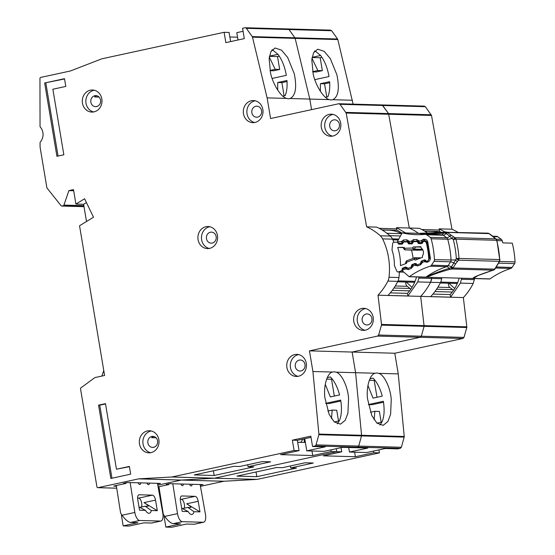 <?xml version="1.0" encoding="UTF-8"?>
<svg xmlns="http://www.w3.org/2000/svg" width="555" height="555" viewBox="0 0 555 555"><rect width="100%" height="100%" fill="white"/><g stroke="black" fill="none" stroke-linecap="round" stroke-linejoin="round"><path stroke-width="0.83" d="M421.176 263.049L420.676 263.035L420.961 261.752A1.054 0.937 91.6 0 1 421.578 261.003L424.152 260.031A1.054 0.937 91.6 0 1 425.047 260.212L425.949 261.051A1.054 0.937 91.6 0 0 426.844 261.232L427.121 261.127A2.629 2.345 91.6 0 0 428.731 258.422A81.523 72.767 -88.4 0 0 426.42 243.305A2.629 2.345 91.6 0 0 424.103 241.376L423.812 241.383A1.054 0.937 91.6 0 0 423.028 241.904L422.424 243.034A1.054 0.937 91.6 0 1 421.64 243.555L418.921 243.631A1.054 0.937 91.6 0 1 418.123 243.166L417.478 242.07A1.054 0.937 91.6 0 0 416.673 241.598L413.961 241.682A1.054 0.937 91.6 0 0 413.17 242.209L412.587 243.326A1.054 0.937 91.6 0 1 411.789 243.86L409.077 243.916A1.054 0.937 91.6 0 1 408.279 243.458L407.62 242.348A1.054 0.937 91.6 0 0 406.822 241.89L404.096 241.973A1.054 0.937 91.6 0 0 403.312 242.486L402.708 243.624A1.054 0.937 91.6 0 1 401.924 244.138L399.205 244.221A1.054 0.937 91.6 0 1 398.4 243.749L397.762 242.653A1.054 0.937 91.6 0 0 396.957 242.181L393.981 242.271A1.575 1.408 -88.4 0 0 392.607 243.687L391.996 249.923A42.811 38.212 91.6 0 1 394.369 265.457L396.79 271.097A1.575 1.408 -88.4 0 0 398.504 271.901L401.327 270.833A1.054 0.937 91.6 0 0 401.945 270.084L402.229 268.8A1.054 0.937 91.6 0 1 402.847 268.051L405.427 267.08A1.054 0.937 91.6 0 1 406.315 267.26L407.224 268.1A1.054 0.937 91.6 0 0 407.793 268.336L408.237 268.349M420.974 247.086L413.135 246.961L420.898 246.732A74.682 66.662 91.6 0 1 421.176 248.036A5.39 4.815 91.6 0 1 422.39 255.987A74.682 66.662 91.6 0 1 422.515 257.326L415.14 260.101L414.294 259.31L414.814 257.742A1.054 0.937 91.6 0 1 415.133 257.686L415.133 257.686A1.054 0.937 91.6 0 1 415.709 257.929L414.294 259.31L406.773 262.14L406.177 261.516M411.914 266.587L411.317 266.567L411.616 265.269A1.054 0.937 91.6 0 1 412.219 264.534L414.793 263.542A1.054 0.937 91.6 0 1 415.702 263.729L416.583 264.562A1.054 0.937 91.6 0 0 417.166 264.811L417.533 264.818M405.899 282.037A3.947 3.524 -88.4 0 0 407.252 286.318L395.236 285.985M410.575 289.55A1.575 1.408 -88.4 0 0 409.992 288.468L407.252 286.318M382.097 229.992L388.451 230.165A35.763 31.919 91.6 0 1 401.452 233.676A1.575 1.408 -88.4 0 1 401.681 233.835M421.106 257.86L414.689 257.763L406.683 260.781L406.51 263.348L400.474 265.623A49.645 44.31 -88.4 0 0 397.692 247.419L403.096 247.301M411.317 266.567A1.054 0.937 91.6 0 1 410.7 267.309L408.112 268.28A1.054 0.937 91.6 0 1 407.793 268.336M420.676 263.035A1.054 0.937 91.6 0 1 420.059 263.785L417.485 264.756A1.054 0.937 91.6 0 1 417.166 264.811M404.047 247.232L404.65 248.265L404.13 249.306L405.081 249.868L417.409 250.215A1.054 0.937 -88.4 0 0 417.457 250.215L422.875 250.055M413.107 258.359A49.645 44.31 -88.4 0 0 411.428 250.048M403.117 247.572L397.692 247.419M413.135 246.961L412.573 248.029L414.356 249.098A1.054 0.937 91.6 0 1 413.572 249.618L412.573 248.029L404.65 248.265L405.129 249.868A1.054 0.937 91.6 0 1 405.081 249.868M300.595 442.349A7.361 6.57 -88.4 0 0 302.655 439.158M116.3 485.493L120.615 513.056L122.169 515.387C125.27 519.612 128.038 521.977 130.487 522.477L137.952 522.685L123.182 525.89L129.114 526.057L143.877 522.852L151.702 523.032L160.95 521.027A7.888 3.476 77.8 0 0 162.802 513.236L157.474 483.336M130.154 482.572L134.83 512.452A7.888 3.476 77.8 0 0 134.865 512.633A7.888 3.476 77.8 0 0 139.714 520.479L160.575 521.062A7.888 3.476 77.8 0 0 160.95 521.027M141.435 507.027A4.995 2.199 77.8 0 0 141.691 503.108A4.995 2.199 77.8 0 0 138.618 498.14L137.612 498.113M139.749 507.395L145.188 506.215L148.123 506.278M147.914 506.292C148.879 506.091 147.575 504.863 143.995 502.608L157.308 510.69L151.335 510.524A8.679 3.823 -102.2 0 1 149.302 513.243A8.679 3.823 -102.2 0 1 145.5 510.364L139.527 510.198L137.758 499.611A4.995 2.199 -102.2 0 1 138.951 494.789A4.995 2.199 -102.2 0 1 139.187 494.769L152.458 495.143A4.995 2.199 -102.2 0 1 155.532 500.111L157.308 510.69M149.448 483.114A3.129 1.381 -102.2 0 1 148.622 484.737A3.129 1.381 -102.2 0 1 146.936 483.037M140.699 482.864A3.129 1.381 -102.2 0 1 139.874 484.494A3.129 1.381 -102.2 0 1 138.188 482.794M138.986 506.958L145.5 510.364M145.188 506.215L151.335 510.524M122.114 515.297L121.434 515.442L123.182 525.89M103.771 370.553L101.843 376.082M379.141 228.334L396.693 228.826L396.936 230.276L381.868 229.853M396.936 230.276A38.392 34.271 91.6 0 1 402.042 233.197M371.885 318.397A5.522 4.933 91.6 0 1 366.89 324.966A5.522 4.933 91.6 0 1 362.193 320.499A5.522 4.933 91.6 0 1 367.195 313.929A5.522 4.933 91.6 0 1 371.885 318.397M304.993 364.469A5.522 4.933 91.6 0 1 299.991 371.038A5.522 4.933 91.6 0 1 295.302 366.571A5.522 4.933 91.6 0 1 300.304 360.001A5.522 4.933 91.6 0 1 304.993 364.469M339.403 124.271A5.522 4.933 91.6 0 1 334.401 130.841A5.522 4.933 91.6 0 1 329.712 126.373A5.522 4.933 91.6 0 1 334.707 119.804A5.522 4.933 91.6 0 1 339.403 124.271M261.565 110.653A5.522 4.933 91.6 0 1 256.563 117.223A5.522 4.933 91.6 0 1 251.873 112.755A5.522 4.933 91.6 0 1 256.875 106.185A5.522 4.933 91.6 0 1 261.565 110.653M216.166 236.597A5.522 4.933 91.6 0 1 211.164 243.166A5.522 4.933 91.6 0 1 206.474 238.699A5.522 4.933 91.6 0 1 211.476 232.129A5.522 4.933 91.6 0 1 216.166 236.597M243.472 113.706A11.044 9.858 91.6 0 1 253.469 100.566A11.044 9.858 91.6 0 1 262.855 109.501A11.044 9.858 91.6 0 1 252.851 122.648A11.044 9.858 91.6 0 1 243.472 113.706M255.245 100.795A11.044 9.858 -88.4 0 0 247.03 113.803A11.044 9.858 -88.4 0 0 254.634 122.516M82.459 103.147A11.044 9.858 91.6 0 1 92.456 90A11.044 9.858 91.6 0 1 101.836 98.943A11.044 9.858 91.6 0 1 91.839 112.082A11.044 9.858 91.6 0 1 82.459 103.147M94.232 90.236A11.044 9.858 -88.4 0 0 86.011 103.244A11.044 9.858 -88.4 0 0 93.622 111.95M139.478 443.896A11.044 9.858 91.6 0 1 149.482 430.749A11.044 9.858 91.6 0 1 158.862 439.692A11.044 9.858 91.6 0 1 148.858 452.831A11.044 9.858 91.6 0 1 139.478 443.896M151.251 430.985A11.044 9.858 -88.4 0 0 143.037 443.993A11.044 9.858 -88.4 0 0 150.641 452.7M198.073 239.649A11.044 9.858 91.6 0 1 208.076 226.509A11.044 9.858 91.6 0 1 217.456 235.445A11.044 9.858 91.6 0 1 207.459 248.591A11.044 9.858 91.6 0 1 198.073 239.649M209.846 226.738A11.044 9.858 -88.4 0 0 201.631 239.746A11.044 9.858 -88.4 0 0 209.242 248.46M286.9 367.521A11.044 9.858 91.6 0 1 296.904 354.381A11.044 9.858 91.6 0 1 306.284 363.317A11.044 9.858 91.6 0 1 296.287 376.457A11.044 9.858 91.6 0 1 286.9 367.521M298.673 354.61A11.044 9.858 -88.4 0 0 290.459 367.618A11.044 9.858 -88.4 0 0 298.07 376.325M353.792 321.449A11.044 9.858 91.6 0 1 363.796 308.309A11.044 9.858 91.6 0 1 373.175 317.245A11.044 9.858 91.6 0 1 363.178 330.385A11.044 9.858 91.6 0 1 353.792 321.449M365.565 308.538A11.044 9.858 -88.4 0 0 357.351 321.546A11.044 9.858 -88.4 0 0 364.961 330.253M321.31 127.324A11.044 9.858 91.6 0 1 331.307 114.184A11.044 9.858 91.6 0 1 340.694 123.12A11.044 9.858 91.6 0 1 330.69 136.259A11.044 9.858 91.6 0 1 321.31 127.324M333.083 114.413A11.044 9.858 -88.4 0 0 324.862 127.421A11.044 9.858 -88.4 0 0 332.473 136.135M418.99 277.014L418.872 278.083L431.672 278.444A63.11 56.333 91.6 0 0 431.79 277.375A63.11 56.333 91.6 0 1 431.672 278.444A10.517 9.386 91.6 0 1 430.534 282.28L431.672 278.444L441.634 278.721A63.11 56.333 -88.4 0 0 441.745 277.653M325.695 403.346L340.687 400.093C342.04 408.771 341.568 415.695 339.285 420.87L337.253 423.847M377.567 336.087L378.649 335.012L381.458 325.126L424.124 326.319L421.314 336.205L424.124 326.319L466.797 327.512L463.98 337.398L462.898 338.481L377.567 336.087L309.461 350.857L312.916 371.51L332.577 372.058C327.304 372.759 323.371 385.871 324.876 397.72L329.157 414.418L334.27 421.925L340.499 424.145L345.196 420.357L347.923 413.142L348.582 398.386C347.825 386.558 341.353 373.147 335.921 372.155L355.582 372.703L361.569 435.28A1.575 1.408 91.6 0 1 361.513 435.911L361.569 435.28L318.903 434.086A1.575 1.408 91.6 0 1 318.848 434.718L316.031 444.881A1.575 1.408 91.6 0 1 314.949 445.97L312.548 446.491L310.821 436.168L292.367 440.171L294.094 450.493L171.87 476.995L138.701 478.847L98.027 487.658A1.054 0.937 91.6 0 1 96.931 486.825L80.482 388.562A0.527 0.472 91.6 0 1 80.69 388.021L94.829 377.643A0.527 0.472 91.6 0 1 94.995 377.567L104.597 375.485L79.545 225.76L93.511 217.22L84.589 198.766L75.917 204.074L73.496 189.623L68.882 190.622L63.929 205.093A1.054 0.937 91.6 0 1 63.228 205.759L61.959 206.03A1.054 0.937 91.6 0 1 61.085 205.704L46.988 188.006A0.527 0.472 91.6 0 1 46.884 187.756L40.237 148.06A10.517 9.386 91.6 0 1 40.078 146.145L40.071 142.691A1.054 0.937 91.6 0 1 40.342 141.948A10.517 9.386 -88.4 0 0 40.321 127.102A1.054 0.937 91.6 0 1 40.043 126.36L39.96 78.456A1.054 0.937 91.6 0 1 40.723 77.416L70.381 70.984L101.822 58.816L224.109 32.301L225.836 42.624L244.297 38.621L242.57 28.298L244.963 27.778A1.575 1.408 91.6 0 1 246.33 28.34L252.227 36.609A1.575 1.408 91.6 0 1 252.483 37.178L267.122 97.874L270.583 118.527L338.689 103.757L340.042 104.312L382.707 105.506L381.354 104.95M282.835 96.119L285.173 95.613C286.796 91.658 287.4 86.622 286.97 80.51L277.736 82.508L277.694 90.09M272.123 78.435L286.345 75.348C284.791 66.669 281.989 59.656 277.944 54.307L269.459 56.145M290.133 98.519C295.649 95.64 297.022 87.343 294.24 73.642L287.656 57.436L281.524 50.158L275.009 48.001L270.861 51.664L269.14 58.663L270.535 72.976C272.928 84.45 281.232 97.458 286.789 98.429A26.3 11.579 77.8 0 0 289.752 98.617A26.3 11.579 77.8 0 0 290.133 98.519L309.794 99.068L311.563 109.64L309.794 99.068L329.455 99.622A26.3 11.579 77.8 0 0 332.424 99.81A26.3 11.579 77.8 0 0 332.799 99.713C338.321 96.834 339.688 88.536 336.906 74.835L330.322 58.629L324.196 51.351L317.682 49.194L313.526 52.857L311.813 59.857L313.2 74.169C315.594 85.643 323.905 98.651 329.455 99.622M96.917 106.484L96.209 106.463A5.522 4.933 -88.4 0 0 96.563 106.574M100.552 100.094A5.522 4.933 91.6 0 1 95.55 106.664A5.522 4.933 91.6 0 1 90.86 102.189A5.522 4.933 91.6 0 1 95.855 95.62A5.522 4.933 91.6 0 1 100.552 100.094M153.936 447.233L153.229 447.219A5.522 4.933 -88.4 0 0 153.582 447.323M157.571 440.843A5.522 4.933 91.6 0 1 152.569 447.413A5.522 4.933 91.6 0 1 147.88 442.945A5.522 4.933 91.6 0 1 152.882 436.369A5.522 4.933 91.6 0 1 157.571 440.843M382.215 105.068L388.555 113.574L382.707 105.506L425.38 106.699L431.506 115.447L346.167 113.053L366.633 226.828A59.434 53.044 91.6 0 1 380.286 235.792A10.517 9.386 91.6 0 1 382.589 238.879A63.11 56.333 91.6 0 1 389.006 277.25A10.517 9.386 91.6 0 1 387.869 281.08A59.434 53.044 91.6 0 1 378.01 295.184L381.514 324.432L466.845 326.819L463.349 297.577L420.683 296.377L424.124 326.319L420.683 296.377L378.01 295.184M346.167 113.053L340.042 104.312M312.916 371.51L318.903 434.086M381.458 325.126L381.514 324.432M130.675 474.157L110.833 478.465L98.561 405.15L105.485 403.651L116.46 469.218L129.377 466.415L130.675 474.157M44.65 82.986L64.498 78.685L65.788 86.427L52.871 89.23L63.839 154.796L56.922 156.295L44.65 82.986L64.54 78.963M96.861 95.765A5.522 4.933 -88.4 0 0 94.614 96.931L99.04 97.056M390.269 292.874L407.495 293.359L407.932 295.968L388.021 295.413A59.434 53.044 -88.4 0 0 397.824 281.364A10.517 9.386 -88.4 0 0 398.962 277.528A63.11 56.333 -88.4 0 0 399.385 272.019M284.104 95.849L281.891 82.626L287.032 81.509M281.891 82.626L277.736 82.508M214.168 475.489L253.85 466.88L248.043 466.72L270.66 461.815L262.362 461.58L239.746 466.484L233.939 466.325L194.257 474.927L214.168 475.489L213.377 470.779M379.1 228.313L396.693 228.826M416.514 276.945A38.392 34.271 91.6 0 1 407.495 293.359M418.872 278.083L417.735 281.919L407.932 295.968M396.707 228.806L396.499 227.661L405.656 232.968M331.467 418.588L332.209 410.083L336.705 410.207L338.522 421.037M340.832 401.022L329.372 403.506L325.702 403.402M311.972 450.993L312.729 455.537L331.189 451.534L330.905 449.855M279.283 56.173L277.528 56.554L279.685 69.458L275.19 69.333L269.314 57.096M270.021 70.658L273.684 70.763L279.685 69.458M312.548 446.491L325.23 446.844L306.776 450.847L324.078 451.333L342.539 447.33L355.221 447.684L357.614 447.163L358.703 446.074A1.575 1.408 91.6 0 1 357.614 447.163L355.221 447.684L367.903 448.038L349.442 452.041L366.744 452.526L385.205 448.523L397.886 448.877L400.28 448.357L401.369 447.268L316.031 444.881M138.701 478.847L181.367 480.047L214.535 478.195L336.76 451.687L336.261 448.69L336.76 451.687L331.189 451.534M378.926 449.883L379.426 452.88L257.201 479.388L214.403 478.209L181.367 480.047L157.8 485.146L181.235 480.061L138.57 478.868M246.33 28.34L288.995 29.533L287.636 28.971A1.575 1.408 91.6 0 1 288.995 29.533L294.892 37.802A1.575 1.408 91.6 0 1 295.149 38.371L294.892 37.802L252.227 36.609M252.483 37.178L295.149 38.371L309.794 99.068L295.149 38.371L337.815 39.565L337.558 39.003L294.892 37.802L288.995 29.533L331.661 30.726L330.301 30.164M431.221 114.767L388.555 113.574L409.299 228.022L388.555 113.574L345.883 112.381M428.293 233.516A59.434 53.044 -88.4 0 0 419.254 228.299L409.299 228.022A59.434 53.044 91.6 0 1 418.456 233.329A59.434 53.044 91.6 0 0 409.299 228.022L396.499 227.661M432.935 294.074L450.16 294.552L450.598 297.161L430.687 296.606A59.434 53.044 -88.4 0 0 440.49 282.557L430.534 282.28A59.434 53.044 91.6 0 1 420.683 296.377A59.434 53.044 91.6 0 0 430.534 282.28L417.735 281.919M309.461 350.857L352.127 352.05L420.232 337.28L421.314 336.205L378.649 335.012M463.98 337.398L421.314 336.205L420.232 337.28L352.127 352.05L355.582 372.703L361.569 435.28L404.234 436.473L398.247 373.897L394.792 353.244L462.898 338.481M318.848 434.718L361.513 435.911L358.703 446.074L361.513 435.911L404.179 437.111L404.234 436.473M224.109 32.301L229.09 32.44L230.616 41.59M229.846 36.984L237.554 37.199M73.683 190.753L68.882 190.622M116.689 487.963L115.801 488.157A1.054 0.937 91.6 0 1 115.398 488.143M157.599 484.029L160.409 483.419L127.22 482.489L123.529 483.287L126.138 483.363L113.678 486.062L116.432 486.333M171.738 477.016L214.403 478.209M294.094 450.493L299.069 450.632L280.608 454.635L312.729 455.537M171.87 476.995L257.201 479.388M335.921 372.155A26.3 11.579 77.8 0 0 332.951 371.961A26.3 11.579 77.8 0 0 332.577 372.058M366.633 226.828L376.588 227.106A59.434 53.044 -88.4 0 1 390.241 236.069A10.517 9.386 -88.4 0 1 392.545 239.156A63.11 56.333 -88.4 0 1 393.967 242.271M267.122 97.874L286.789 98.429M238.019 39.988L236.791 32.655L243.069 31.295M86.497 221.507L83.618 204.296L86.427 202.575M75.917 204.074L83.618 204.296M272.241 49.631L277.944 54.307M271.679 50.311L273.081 50.005M269.425 56.326L277.528 56.554M303.925 438.88L304.528 442.46L297.667 442.266M247.717 464.757L248.043 466.72M334.297 421.953L339.285 420.87M304.744 438.707L306.776 450.847M325.272 384.31L330.357 396.929L339.584 394.924C337.412 386.925 334.353 380.931 330.392 376.942L327.256 377.622M153.881 436.514A5.522 4.933 -88.4 0 0 151.633 437.68L156.066 437.805M275.19 69.333L269.987 70.464M327.783 411.047L332.209 410.083M334.339 396.062L331.522 379.231L326.645 379.093M332.299 379.065L331.522 379.231M311.022 437.34L297.341 440.309L292.367 440.171M126.034 482.746L126.138 483.363M299.069 450.632L297.341 440.309M412.046 287.317L406.773 282.509A26.3 23.47 -88.4 0 0 407.092 282.072M387.439 230.006A36.817 32.863 -88.4 0 0 386.939 230.124M111.971 478.216L99.747 405.185L98.561 405.15M105.533 403.929L99.747 405.185M129.426 466.693L116.46 469.218M58.06 156.052L45.836 83.021M448.572 283.23A3.947 3.524 -88.4 0 0 449.925 287.511L437.902 287.178M453.241 290.744A1.575 1.408 -88.4 0 0 452.658 289.661L449.925 287.511M424.762 231.185L431.117 231.359A35.763 31.919 91.6 0 1 439.435 232.843M158.966 486.693L163.281 514.249L164.842 516.58C167.936 520.805 170.704 523.171 173.153 523.67L180.618 523.885L165.855 527.083L171.779 527.25L186.542 524.045L194.368 524.225L203.616 522.22A7.888 3.476 77.8 0 0 205.468 514.429L200.147 484.529M172.82 483.766L177.503 513.646A7.888 3.476 77.8 0 0 177.531 513.826A7.888 3.476 77.8 0 0 182.38 521.672L203.241 522.255A7.888 3.476 77.8 0 0 203.616 522.22M184.107 508.22A4.995 2.199 77.8 0 0 184.357 504.308A4.995 2.199 77.8 0 0 181.284 499.333L180.278 499.306M182.422 508.588L187.854 507.409L190.788 507.471M190.58 507.485C191.544 507.284 190.24 506.056 186.667 503.801L199.973 511.883L194 511.717A8.679 3.823 -102.2 0 1 191.975 514.436A8.679 3.823 -102.2 0 1 188.166 511.557L182.193 511.391L180.424 500.804A4.995 2.199 -102.2 0 1 181.617 495.983A4.995 2.199 -102.2 0 1 181.853 495.962L195.131 496.337A4.995 2.199 -102.2 0 1 198.204 501.304L199.973 511.883M192.113 484.307A3.129 1.381 -102.2 0 1 191.288 485.93A3.129 1.381 -102.2 0 1 189.602 484.238M183.365 484.057A3.129 1.381 -102.2 0 1 182.54 485.687A3.129 1.381 -102.2 0 1 180.854 483.988M181.651 508.151L188.166 511.557M187.854 507.409L194 511.717M164.78 516.49L164.107 516.643L165.855 527.083M421.807 229.527L439.359 230.02L439.602 231.47L424.533 231.047M439.602 231.47A38.392 34.271 91.6 0 1 441.766 232.559M474.463 278.561A63.11 56.333 91.6 0 1 474.345 279.637L473.2 283.473A59.434 53.044 91.6 0 1 463.349 297.577M461.656 278.208L460.4 283.112L450.598 297.161M368.36 404.539L383.352 401.293C384.705 409.965 384.24 416.888 381.951 422.064L379.918 425.04M394.792 353.244L352.127 352.05L355.582 372.703L375.242 373.251C369.97 373.952 366.036 387.064 367.549 398.913L371.829 415.619L376.935 423.118L383.165 425.338L387.869 421.55L390.595 414.335L391.247 399.579C390.491 387.751 384.025 374.348 378.586 373.348L398.247 373.897M325.501 97.312L327.839 96.813C329.469 92.852 330.065 87.815 329.635 81.703L320.408 83.701L320.367 91.284M314.796 79.629L329.011 76.541C327.457 67.863 324.661 60.849 320.61 55.5L312.125 57.338M382.104 105.02L381.604 104.923M257.069 479.402L224.033 481.24L181.235 480.061L223.901 481.254L200.466 486.34M354.638 452.186L355.394 456.73L323.281 455.828L341.734 451.825L336.76 451.687L214.535 478.195M326.77 97.042L324.557 83.819L329.698 82.702M324.557 83.819L320.408 83.701M256.833 476.683L296.523 468.073L290.716 467.914L313.325 463.009L305.028 462.78L282.419 467.678L276.612 467.518L236.923 476.121L256.833 476.683L256.049 471.979M421.772 229.506L439.359 230.02M459.179 278.138A38.392 34.271 91.6 0 1 450.16 294.552M439.373 229.999L439.165 228.861L445.207 232.066M374.132 419.781L374.882 411.276L379.377 411.401L381.188 422.23M383.498 402.215L372.037 404.699L368.367 404.602M379.426 452.88L373.855 452.727L355.394 456.73M373.855 452.727L373.577 451.048M321.955 57.366L320.193 57.748L322.351 70.651L317.855 70.527L311.979 58.289M312.694 71.852L316.357 71.956L322.351 70.651M331.661 30.726L337.558 39.003M337.815 39.565L353.105 104.125M425.38 106.699L424.02 106.151M431.506 115.447L451.964 229.215A59.434 53.044 91.6 0 1 457.826 232.309M466.797 327.512L466.845 326.819M404.179 437.111L401.369 447.268M159.354 489.163L158.543 489.337M158.21 487.443L159.098 487.526M200.265 485.223L203.075 484.612L169.892 483.683L166.202 484.48L168.803 484.557L158.106 486.874M378.586 373.348A26.3 11.579 77.8 0 0 375.617 373.154A26.3 11.579 77.8 0 0 375.242 373.251M451.964 229.215L439.165 228.861M332.799 99.713L352.46 100.268M314.907 50.831L320.61 55.5M314.345 51.504L315.746 51.199M312.097 57.519L320.193 57.748M290.383 465.95L290.716 467.914M376.963 423.146L381.951 422.064M348.679 447.503L349.442 452.041M367.937 385.503L373.022 398.122L382.249 396.117C380.078 388.118 377.018 382.124 373.064 378.135L369.921 378.815M317.855 70.527L312.652 71.657M370.449 412.24L374.882 411.276M377.005 397.255L374.188 380.425L369.318 380.286M374.965 380.258L374.188 380.425M440.49 282.557A10.517 9.386 -88.4 0 0 441.634 278.721M168.706 483.939L168.803 484.557M341.734 451.825L341.041 447.656M454.712 288.51L449.446 283.702A26.3 23.47 -88.4 0 0 449.758 283.265M430.104 231.199A36.817 32.863 -88.4 0 0 429.605 231.317M446.525 232.039A2.629 1.165 103.7 0 0 445.616 232.656L445.672 232.011A2.629 2.345 91.6 0 1 447.309 232.413L447.649 232.67L446.185 233.523L449.703 236.118A5.259 2.019 -53.6 0 1 446.768 237.824L443.251 235.23A5.259 2.019 -53.6 0 0 446.185 233.523L445.651 233.162L445.672 232.011L444.118 232.233L443.41 233.079L445.651 233.162L447.309 232.413L489.205 233.613L488.331 233.225A2.629 1.165 -76.3 0 1 488.497 233.294M496.274 239.476A2.629 0.728 -33.4 0 1 496.579 239.594L496.926 240.384A2.629 0.368 165.5 0 0 496.635 240.294A2.629 2.345 -88.4 0 0 495.677 238.844L489.004 233.579A2.629 2.345 -88.4 0 0 487.783 233.149L488.331 233.225A2.629 1.165 -76.3 0 0 488.22 233.211M447.649 232.67L453.373 236.694L452.117 238.483L453.31 239.621L454.975 237.7L495.677 238.844L494.547 237.845M453.373 236.694L454.975 237.7A2.629 2.345 91.6 0 1 455.933 239.156A93.094 83.09 91.6 0 1 458.999 258.429L456.321 258.533L455.544 260.011L457.341 261.655L458.548 260.177L456.321 258.533A91.339 81.529 91.6 0 0 453.31 239.621A2.629 0.368 -14.5 0 1 455.933 239.156L496.635 240.294A93.094 83.09 -88.4 0 1 499.701 259.567L496.926 240.384M494.713 268.717L494.665 269.133L452.97 267.968A2.629 2.345 91.6 0 1 451.562 269.002L451.118 267.496L449.037 268.412C441.052 270.805 433.358 273.698 425.949 277.098L409.361 276.633A2.629 2.345 91.6 0 1 409.202 276.737L489.794 278.992A2.629 2.345 91.6 0 0 489.954 278.894L473.36 278.43L478.153 275.488L492.403 270.424M443.944 232.254L419.129 233.343L425.858 233.53M419.129 233.343L402.222 232.871L397.755 240.87A1.575 1.408 91.6 0 0 397.54 241.723L401.438 241.591L403.228 242.66M418.817 233.336L418.99 233.371C427.072 234.217 435.21 234.12 443.41 233.079A5.259 2.359 -95.6 0 1 441.946 234.8M422.743 233.475L428.543 233.516L444.118 232.233M403.159 242.778A1.054 0.937 91.6 0 1 402.444 243.18L399.42 243.284L398.095 242.799L397.54 241.723M409.361 276.633A89.41 79.809 91.6 0 1 430.236 266.178L446.831 266.643A89.41 79.809 -88.4 0 0 425.949 277.098A2.629 2.345 -88.4 0 1 425.796 277.202M402.222 232.871A2.629 2.345 -88.4 0 1 402.396 232.906A89.41 79.809 91.6 0 0 416.236 234.654A89.41 79.809 91.6 0 0 425.172 234.349A2.629 2.345 91.6 0 1 426.656 234.765L430.18 237.36A2.629 2.345 91.6 0 1 431.124 238.775A87.829 78.401 -88.4 0 1 434.447 259.65A2.629 2.345 91.6 0 1 433.996 261.356L431.499 265.193A2.629 2.345 91.6 0 1 430.236 266.178M409.202 276.737L402.555 271.034A1.575 1.408 91.6 0 1 402.091 270.32L402.16 269.432M495.65 268.01L510.829 268.433A2.629 2.345 -88.4 0 0 512.092 267.448L514.589 263.611A2.629 2.345 -88.4 0 0 515.04 261.904A87.829 78.401 91.6 0 0 512.272 243.152L502.795 242.882A87.829 78.401 -88.4 0 0 502.24 240.766A2.629 2.345 -88.4 0 0 501.29 239.351L497.766 236.756A2.629 2.345 -88.4 0 0 496.545 236.326L492.757 236.222M399.42 243.284L402.84 243.381L399.42 243.284M402.937 243.194L402.444 243.18L401.438 241.591L403.582 239.947L406.857 239.836L408.868 241.002L409.548 242.944A1.054 0.937 91.6 0 1 409.5 242.944L412.74 243.034L409.548 242.944L412.296 242.854L411.297 241.265L413.087 242.334A1.054 0.937 91.6 0 1 412.296 242.854L412.83 242.868M407.183 267.496L405.781 268.884L406.281 267.323A1.054 0.937 91.6 0 1 406.357 267.295M402.292 269.182L406.163 267.344M415.945 263.625L412.899 264.714L413.003 266.074L412.4 265.457M416.514 263.861L415.112 265.255L415.612 263.687A1.054 0.937 91.6 0 1 415.639 263.674M425.276 259.997L422.23 261.086L422.334 262.439L421.731 261.828M425.838 260.226L424.443 261.62L424.943 260.052M408.868 241.002A1.575 0.409 149.5 0 0 408.223 241.827L408.744 242.479L409.07 241.342L411.297 241.265L413.44 239.614L416.708 239.503L418.727 240.676A1.575 0.409 149.5 0 0 418.075 241.494L418.602 242.147L418.921 241.009L421.148 240.932L422.938 242.001A1.054 0.937 91.6 0 1 422.154 242.521L421.335 240.586L423.298 239.281L424.54 239.24C426.157 239.309 427.239 240.19 427.78 241.904L430.354 258.061C430.375 259.879 429.632 261.134 428.134 261.849L426.962 262.307L424.443 261.62L422.334 262.439L420.725 264.735L417.631 265.935L415.112 265.255L413.003 266.074L411.394 268.37L408.3 269.57L405.781 268.884L402.091 270.32M418.727 240.676L419.407 242.611A1.054 0.937 91.6 0 1 419.358 242.611L419.358 242.611A1.054 0.937 91.6 0 1 419.351 242.611M451.173 235.264L449.703 236.118L452.117 238.483A5.259 0.763 164.7 0 1 447.719 239.24L431.124 238.775M492.084 270.507L493.562 270.105L492.084 270.507C479.229 274.704 472.832 277.382 472.895 278.527M426.115 277.216C428.731 276.723 433.83 273.691 450.022 269.328L451.562 269.002L493.256 270.167A2.629 2.345 -88.4 0 0 494.665 269.133L499.694 260.989L499.986 259.608M510.829 268.433A89.41 79.809 -88.4 0 0 489.954 278.894M434.447 259.65L455.544 260.011L451.118 267.496L452.97 267.968L453.206 267.586A2.629 0.673 -146.9 0 1 451.499 266.941A5.259 1.339 -146.9 0 0 448.093 265.658L431.499 265.193M450.022 269.328L449.037 268.412A5.259 2.262 -107.7 0 0 446.831 266.643A2.629 2.345 -88.4 0 0 448.093 265.658L450.591 261.821A2.629 2.345 -88.4 0 0 451.042 260.115A87.829 78.401 -88.4 0 0 447.719 239.24A2.629 2.345 -88.4 0 0 446.768 237.824L430.18 237.36M498.522 262.806L499.694 260.989M398.261 239.968L392.864 239.822M398.046 280.885L415.022 281.364M409.618 290.848L392.26 290.362M386.897 233.273L401.452 233.676M392.399 238.872L398.774 239.052M393.918 288.017L409.992 288.468M389.79 235.66L400.495 235.965M403.735 272.047L398.504 271.901M420.551 258.068L415.709 257.929L417.207 259.324M415.508 246.933L414.356 249.098L422.452 249.327M428.731 258.422L429.494 258.443M427.211 243.326L426.42 243.305M402.389 270.868L401.327 270.833M422.785 249.882L405.129 249.868L417.457 250.215M402.229 268.8L402.611 268.814M402.528 243.867L398.4 243.749M402.847 268.051L404.241 268.086M405.427 267.08L406.066 267.101M424.797 260.045L424.152 260.031M422.376 261.023L421.578 261.003M421.585 261.773L420.961 261.752M418.123 243.166L422.251 243.277M417.478 242.07L418.435 242.091M407.62 242.348L408.549 242.375M411.616 265.269L412.296 265.29M412.414 243.569L408.279 243.458M412.219 264.534L413.295 264.562M414.793 263.542L415.452 263.563M122.058 515.22L134.83 512.452M155.532 500.111L143.995 502.608M138.722 494.873L139.187 494.769M152.458 495.143L138.618 498.14M160.575 521.062L151.342 523.06M139.714 520.479L130.487 522.477M63.929 205.093L83.847 205.655M98.027 487.658L115.801 488.157M387.869 281.08L397.824 281.364M84.013 206.647L61.959 206.03M63.228 205.759L83.958 206.335M400.28 448.357L314.949 445.97M389.006 277.25L398.962 277.528M382.589 238.879L392.545 239.156M380.286 235.792L390.241 236.069M440.712 282.079L457.688 282.557M452.283 292.041L434.926 291.555M436.591 289.217L452.658 289.661M164.731 516.414L177.503 513.646M198.204 501.304L186.667 503.801M181.388 496.066L181.853 495.962M195.131 496.337L181.284 499.333M203.241 522.255L194.014 524.26M182.38 521.672L173.153 523.67M461.545 279.276L474.345 279.637M473.2 283.473L460.4 283.112M455.565 238.331A2.629 0.728 146.6 0 0 453.733 239.004M494.04 269.792A2.629 0.978 53.9 0 0 494.318 269.723L495.233 268.648A2.629 0.673 -146.9 0 1 494.928 268.752M452.346 268.627A2.629 0.978 -126.1 0 1 451.25 268.058M458.909 259.345A2.629 2.345 91.6 0 1 458.548 260.177L499.257 261.315A2.629 2.345 -88.4 0 0 499.701 259.567L458.999 258.429A2.629 2.345 91.6 0 1 458.909 259.345L456.918 258.998M402.396 232.906L418.99 233.371A89.41 79.809 91.6 0 0 424.547 234.404M426.656 234.765L443.251 235.23A2.629 2.345 -88.4 0 0 442.023 234.8L425.428 234.335M406.059 269.14A1.575 0.569 -47.9 0 1 407.197 268.079M408.3 269.57A1.575 0.666 -111.3 0 1 408.265 268.287M411.394 268.37A1.575 0.666 -111.3 0 1 411.533 266.913L412.087 266.164L412.92 266.469M415.39 265.505A1.575 0.569 -47.9 0 1 416.479 264.471M417.631 265.935A1.575 0.666 -111.3 0 1 417.547 264.756M420.725 264.735A1.575 0.666 -111.3 0 1 420.863 263.285L421.418 262.529L422.251 262.834M424.721 261.87A1.575 0.569 -47.9 0 1 425.754 260.871M426.962 262.307A1.575 0.666 -111.3 0 1 426.85 261.232M428.134 261.849A1.575 0.666 -111.3 0 1 428.273 260.399L429.487 258.193L426.962 242.306L425.387 240.842A2.102 1.88 91.6 0 0 425.283 240.842A1.575 0.708 88.1 0 1 424.54 239.24M430.354 258.061L429.487 258.193M427.78 241.904L426.962 242.306M423.298 239.281A1.575 0.708 88.1 0 0 424.041 240.884L425.477 240.842M421.335 240.586L423.257 241.404A1.054 0.937 91.6 0 1 424.041 240.884L425.845 240.932M423.625 241.411L422.972 242.001M422.688 242.535L419.358 242.611L418.408 242.056M416.708 239.503A1.575 0.708 88.1 0 0 417.457 241.099A1.054 0.937 91.6 0 1 417.506 241.099L418.075 241.494M413.44 239.614A1.575 0.708 88.1 0 0 414.19 241.21L417.547 241.106M411.477 240.919L413.399 241.73A1.054 0.937 91.6 0 1 414.19 241.21L417.943 241.314M413.669 241.737L413.087 242.334M406.857 239.836A1.575 0.708 88.1 0 0 407.599 241.432A1.054 0.937 91.6 0 1 407.647 241.432L408.223 241.827M403.582 239.947A1.575 0.708 88.1 0 0 404.331 241.543L407.689 241.432M401.619 241.245L403.54 242.063A1.054 0.937 91.6 0 1 404.331 241.543L408.085 241.647M403.728 242.07L403.374 242.382M492.895 236.43A2.629 1.006 -53.6 0 1 493.152 236.513L489.628 233.919M493.312 236.631L497.766 236.756M476.627 276.237A89.41 79.809 91.6 0 0 473.36 278.43A2.629 2.345 91.6 0 1 473.2 278.527M433.996 261.356L450.591 261.821A5.259 1.339 33.1 0 1 454.004 263.105L455.704 263.75L453.206 267.586M496.267 239.212L501.29 239.351M502.24 240.766L496.989 240.62M499.444 261.467L515.04 261.904M457.341 261.655L455.704 263.75M512.092 267.448L496.309 267.004M498.647 263.16L514.589 263.611M497.426 264.915L497.613 264.326M392.656 239.392L398.49 239.559M397.595 281.808L414.64 282.28M398.018 271.978L403.846 272.144M402.951 247.287L404.13 249.306M406.683 260.781L405.996 261.572L405.525 263.715M424.228 241.376L426.531 241.439M245.268 27.75L330.607 30.136M84.02 206.675L61.758 206.051M339.05 103.736L381.66 104.923M97.819 487.678L115.6 488.178M440.261 283.001L457.306 283.473M381.715 104.93L424.325 106.123M496.579 239.594L496.08 239.038M444.028 232.233L487.783 233.149M412.899 264.714L412.087 266.164M422.23 261.086L421.418 262.529M495.039 238.116L493.152 236.513M408.549 242.382L409.5 242.944M494.318 269.723L493.562 270.105M495.233 268.648L499.021 262.355"/></g></svg>
